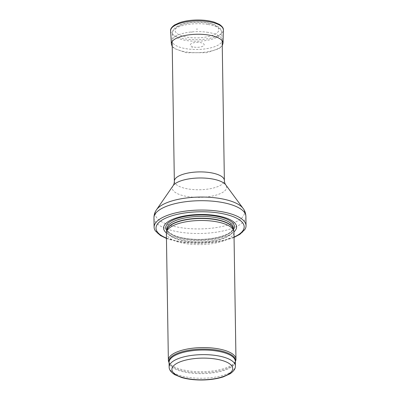 <?xml version="1.0" encoding="UTF-8"?>
<svg xmlns="http://www.w3.org/2000/svg" width="400" height="400" viewBox="0 0 400 400"><rect width="100%" height="100%" fill="white"/><g stroke="black" fill="none" stroke-linecap="round" stroke-linejoin="round"><path stroke-width="0.3" stroke-dasharray="2 1.5" d="M168.72 361.855A33.805 12.055 179.1 0 0 202.355 371.705A33.805 12.055 179.1 0 0 235.665 360.805M166.37 233.08A33.805 12.055 179.1 0 0 200.36 244.605A33.805 12.055 179.1 0 0 233.97 232.02M166.37 232.945A36.51 13.015 179.1 0 0 200.295 240.515A36.51 13.015 179.1 0 0 233.965 231.885M155.195 230.625A45.975 16.39 179.1 0 0 200.33 242.845A45.975 16.39 179.1 0 0 245.06 229.21M208.205 32.4A25.015 8.92 179.1 0 0 172.145 40.77A25.015 8.92 179.1 0 0 172.14 40.95A25.015 8.92 179.1 0 0 197.295 49.475A25.015 8.92 179.1 0 0 222.165 40.165A25.015 8.92 179.1 0 0 222.155 39.985A25.015 8.92 179.1 0 0 208.205 32.4M196.75 29.235L197.47 29.055L196.75 29.235M192.445 47.73A10.79 3.845 179.1 0 0 192.51 47.74L191.735 47.605A10.79 3.845 179.1 0 0 192.445 47.73M194.15 47.11A6.95 2.48 179.1 0 0 204.105 45.09A6.95 2.48 179.1 0 0 198.905 42.415A6.95 2.48 179.1 0 0 190.695 44.08A6.95 2.48 179.1 0 0 194.15 47.11M169.15 366.96A33.13 11.81 179.1 0 0 202.46 378.255A33.13 11.81 179.1 0 0 235.395 365.92M169.08 362.665A33.29 11.87 179.1 0 0 169.25 363.135L169.075 362.355A33.13 11.81 179.1 0 0 202.385 373.645A33.13 11.81 179.1 0 0 235.325 361.315L235.175 362.1A33.29 11.87 179.1 0 0 235.33 361.625M169.08 362.735L169.25 363.135A33.29 11.87 179.1 0 0 202.375 372.84A33.29 11.87 179.1 0 0 235.175 362.1L235.33 361.695M167.045 229.94A33.13 11.81 179.1 0 0 167.005 230.58L167.13 229.63A33.165 11.825 179.1 0 0 200.32 242.145A33.165 11.825 179.1 0 0 233.1 228.595L233.255 229.54A33.13 11.81 179.1 0 0 233.195 228.9M167 230.11L167.005 230.58A33.13 11.81 179.1 0 0 200.315 241.87A33.13 11.81 179.1 0 0 233.255 229.54L233.245 229.07M166.975 228.735A33.13 11.81 179.1 0 0 200.285 240.03A33.13 11.81 179.1 0 0 233.225 227.695C233.47 228.275 232.93 229.395 231.605 231.06C226.755 236.615 207.515 240.625 191.085 239.025C183.665 238.36 177.67 236.985 173.105 234.89L168.735 232.075C167.325 230.42 166.735 229.305 166.975 228.735M166.825 230.745A34.36 12.25 179.1 0 0 200.28 239.465A34.36 12.25 179.1 0 0 233.44 229.7M166.45 238.115A44.08 15.715 179.1 0 0 234.05 237.055M153.96 217.825A45.975 16.39 179.1 0 0 200.185 233.49A45.975 16.39 179.1 0 0 245.895 216.38M156.51 209.745A44.675 15.93 179.1 0 0 200.11 228.92A44.675 15.93 179.1 0 0 243.09 208.385M173.09 185.705A27.18 9.69 179.1 0 0 199.615 197.37A27.18 9.69 179.1 0 0 225.765 184.88M174.345 181.22A25.015 8.92 179.1 0 0 199.495 189.745A25.015 8.92 179.1 0 0 224.37 180.435M207.875 24.46A24.56 8.76 179.1 0 0 172.47 32.675A24.56 8.76 179.1 0 0 197.165 41.225A24.56 8.76 179.1 0 0 221.575 31.905A24.56 8.76 179.1 0 0 207.875 24.46M206.645 22.945A21.86 7.795 179.1 0 0 175.18 30.885A21.86 7.795 179.1 0 0 209.14 36.385A21.86 7.795 179.1 0 0 206.645 22.945M192.065 32.175L191.07 31.99A11.095 3.955 179.1 0 0 192.065 32.175M170.635 30.845A26.365 9.4 179.1 0 0 184.93 38.825A26.365 9.4 179.1 0 0 185.345 38.895A26.365 9.4 179.1 0 0 223.355 30.02M171.365 44A25.845 9.215 179.1 0 0 185.78 51.89A25.845 9.215 179.1 0 0 223.04 43.19M166.455 238.435L169.92 239.63L184.155 242.535L200.48 243.355L216.83 241.975L230.965 238.56L234.055 237.375M222.175 40.76L222.165 40.165M172.15 41.545L172.14 40.95M222.155 39.985L221.575 31.905C221.105 29.625 220.215 28.065 218.905 27.22L216.645 25.725C214.115 24.39 210.94 23.42 207.12 22.805C200 21.725 192.95 21.88 185.975 23.26C182.455 23.99 179.525 25.02 177.185 26.35C174.025 28.325 172.45 30.435 172.47 32.675L172.145 40.77M172.23 46.49L174.065 48.395L186.15 52.725L206.67 52.7L219.21 48.58L222.25 45.7M196.475 29.07L197.47 29.055"/><path stroke-width="0.6" d="M235.33 361.695L235.665 360.805A33.805 12.055 179.1 0 0 235.965 359.125A33.805 12.055 179.1 0 0 217.1 348.635A33.805 12.055 179.1 0 0 168.365 360.185A33.805 12.055 179.1 0 0 168.72 361.855L169.08 362.735M235.965 359.125L233.97 232.02A33.805 12.055 179.1 0 0 233.77 230.79A33.805 12.055 179.1 0 0 215.105 221.53A33.805 12.055 179.1 0 0 166.525 231.845A33.805 12.055 179.1 0 0 166.37 233.08L168.365 360.185M233.965 231.885A36.51 13.015 179.1 0 0 216.22 215.6A36.51 13.015 179.1 0 0 175.125 218.345A36.51 13.015 179.1 0 0 166.37 232.945M234.055 237.375L239.97 234.265L245.06 229.21A45.975 16.39 179.1 0 0 246.04 225.735A45.975 16.39 179.1 0 0 220.385 211.47A45.975 16.39 179.1 0 0 154.105 227.18A45.975 16.39 179.1 0 0 155.195 230.625L160.495 235.545L166.455 238.435M216.91 355.645A33.13 11.81 179.1 0 0 169.15 366.96C169.035 369.655 170.91 372.23 174.765 374.685L181.735 377.55C187.625 379.23 194.34 380.045 201.875 380C209.97 379.9 217.125 378.845 223.355 376.835L230.025 373.815C233.815 371.215 235.605 368.585 235.395 365.92A33.13 11.81 179.1 0 0 216.91 355.645M215.755 359.05A30.425 10.85 -0.9 0 1 219.225 377.755A30.425 10.85 -0.9 0 1 171.96 370.1A30.425 10.85 -0.9 0 1 215.755 359.05M235.395 365.92L235.325 361.315A33.13 11.81 179.1 0 0 216.835 351.035A33.13 11.81 179.1 0 0 169.075 362.355L169.15 366.96M235.33 361.625A33.29 11.87 179.1 0 0 216.895 350.12A33.29 11.87 179.1 0 0 183.15 351.495A33.29 11.87 179.1 0 0 169.08 362.665M233.77 230.79L233.1 228.595A33.165 11.825 179.1 0 0 214.785 219.51A33.165 11.825 179.1 0 0 167.13 229.63L166.525 231.845M233.195 228.9A33.13 11.81 179.1 0 0 214.765 219.26A33.13 11.81 179.1 0 0 167.045 229.94M233.245 229.07L233.225 227.695A33.13 11.81 179.1 0 0 214.735 217.42A33.13 11.81 179.1 0 0 166.975 228.735L167 230.11M233.44 229.7A34.36 12.25 179.1 0 0 215.265 216.015A34.36 12.25 179.1 0 0 178.395 218.01A34.36 12.25 179.1 0 0 166.825 230.745M234.05 237.055A44.08 15.715 179.1 0 0 219.565 213.13A44.08 15.715 179.1 0 0 165.35 218.3A44.08 15.715 179.1 0 0 166.45 238.115M246.04 225.735L245.895 216.38A45.975 16.39 179.1 0 0 220.235 202.115A45.975 16.39 179.1 0 0 153.96 217.825L154.105 227.18M225.765 184.88A27.18 9.69 179.1 0 0 211.47 178.82A27.18 9.69 179.1 0 0 173.09 185.705C173.87 184.63 174.285 183.135 174.345 181.22A25.015 8.92 179.1 0 1 210.41 172.675A25.015 8.92 179.1 0 1 224.37 180.435C224.485 182.35 224.95 183.83 225.765 184.88L243.09 208.385A44.675 15.93 179.1 0 0 219.6 198.425A44.675 15.93 179.1 0 0 156.51 209.745C154.83 212.11 153.98 214.805 153.96 217.825M223.355 30.02A26.365 9.4 179.1 0 0 196.845 20.9A26.365 9.4 179.1 0 0 170.635 30.845C170.245 29.175 171.535 27.23 174.505 25.015L179.715 22.62C184.595 21.01 190.255 20.135 196.7 20C203.335 19.91 209.175 20.625 214.21 22.14L219.39 24.37C222.35 26.455 223.67 28.335 223.355 30.02L223.04 43.19A25.845 9.215 179.1 0 0 197.055 34.25A25.845 9.215 179.1 0 0 171.365 44L170.635 30.845M243.09 208.385C244.84 210.695 245.775 213.36 245.895 216.38M173.09 185.705L156.51 209.745M224.37 180.435L222.175 40.76M174.345 181.22L172.15 41.545M222.25 45.7L223.04 43.19M171.365 44L172.23 46.49"/></g></svg>
